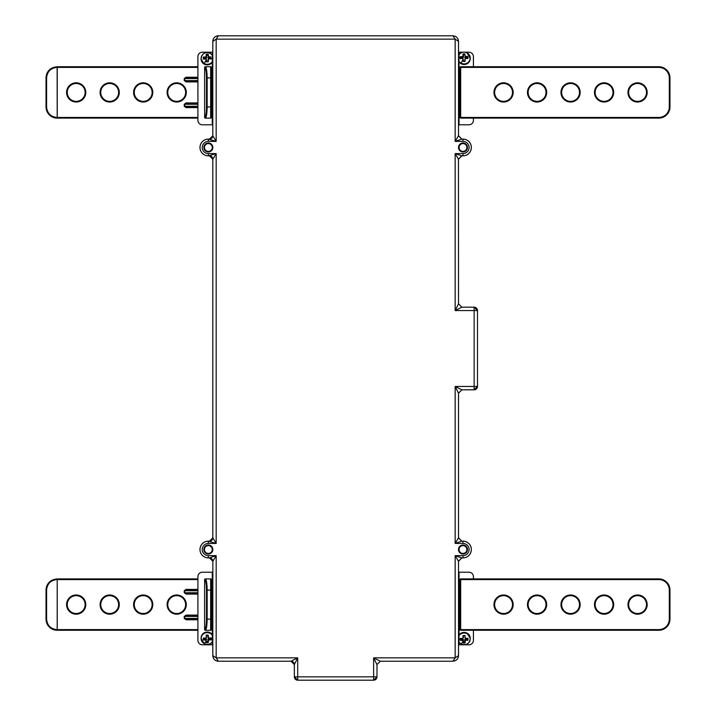 <?xml version="1.0" encoding="UTF-8"?>
<svg xmlns="http://www.w3.org/2000/svg" width="716" height="716" viewBox="0 0 716 716"><rect width="100%" height="100%" fill="white"/><g stroke="black" fill="none" stroke-linecap="round" stroke-linejoin="round"><path stroke-width="1.07" d="M208.347 541.153L208.347 541.189A8.341 8.341 0 0 0 200.006 549.53A8.341 8.341 0 0 0 208.347 557.88L209.466 557.907L212.813 561.263A3.347 3.347 0 0 0 209.466 557.898L216.169 555.643L212.867 561.228L209.573 557.88L208.347 557.907A8.377 8.377 0 0 1 199.97 549.53A8.377 8.377 0 0 1 208.347 541.153L209.466 541.153L212.813 537.805L212.813 159.194A3.347 3.347 0 0 0 209.466 155.846L212.813 159.212M208.347 545.628A3.911 3.911 0 0 0 204.436 549.53A3.911 3.911 0 0 0 208.347 553.441A3.911 3.911 0 0 0 212.258 549.53A3.911 3.911 0 0 0 208.347 545.628M208.347 155.855L216.169 153.591L212.867 159.176L209.573 155.828L208.347 155.855A8.377 8.377 0 0 1 199.97 147.478A8.377 8.377 0 0 1 208.347 139.101L209.466 139.101L212.813 135.754L212.813 41.385L216.169 39.147L455.161 39.147L455.161 141.374L458.455 135.789L461.748 139.137L455.161 141.374L462.983 141.374A6.113 6.113 0 0 1 469.087 147.478A6.113 6.113 0 0 1 462.983 153.591L455.161 153.591L461.748 155.828L458.455 159.176L458.517 303.844L455.161 310.547L477.483 310.547A3.347 3.347 -135 0 0 474.135 307.2L474.135 386.47L477.483 386.47L474.153 389.826L461.865 389.826L458.517 393.182L458.517 537.814L455.161 543.426L461.748 541.189L458.455 537.841M208.347 143.576A3.911 3.911 0 0 0 204.436 147.478A3.911 3.911 0 0 0 208.347 151.389A3.911 3.911 0 0 0 212.258 147.478A3.911 3.911 0 0 0 208.347 143.576M212.285 55.096L212.285 52.214L202.377 52.214A4.466 4.466 0 0 0 197.911 56.68L197.911 120.333A4.466 4.466 0 0 0 202.377 124.799L212.285 124.799L212.813 125.488M212.285 641.849L212.285 644.803L202.377 644.803A4.466 4.466 0 0 1 197.911 640.337L197.911 576.675A4.466 4.466 0 0 1 202.377 572.209L212.285 572.209L212.813 571.529M208.347 554.023A4.493 4.493 0 0 0 212.84 549.53A4.493 4.493 0 0 0 208.347 545.037A4.493 4.493 0 0 0 203.854 549.53A4.493 4.493 0 0 0 208.347 554.023M208.347 151.971A4.493 4.493 0 0 0 212.84 147.478A4.493 4.493 0 0 0 208.347 142.985A4.493 4.493 0 0 0 203.854 147.478A4.493 4.493 0 0 0 208.347 151.971M212.285 124.799L212.285 62.337M212.285 52.214L212.813 51.525M212.312 55.141L212.348 61.585A6.068 5.862 180 0 1 204.32 63.572A6.068 5.862 180 0 1 201.903 55.615A6.068 5.862 180 0 1 210.137 53.279A6.068 5.862 -0 0 1 212.321 55.222L212.312 55.141A6.14 5.934 180 0 0 210.173 53.261L212.312 55.132M212.348 61.755L212.312 62.301A6.14 5.934 180 0 1 201.089 58.972L201.089 58.47A6.14 5.934 180 0 1 210.173 53.261C205.116 51.704 202.091 53.44 201.089 58.47A6.14 5.934 180 0 0 204.284 63.679A6.14 5.934 -0 0 0 212.348 61.755L212.348 61.585M212.312 62.301L212.312 62.301C210.137 64.914 207.461 65.541 204.293 64.18L201.089 58.972M211.318 106.944L211.318 117.442A0.671 0.671 0 0 1 210.647 118.113L205.295 118.113A0.671 0.662 -90 0 1 204.642 117.442L204.615 67.402A0.671 0.671 0 0 1 205.286 66.731L205.295 66.731C206.414 67.367 207.031 71.081 207.148 77.901L210.647 77.901L210.647 66.731A0.671 0.671 0 0 1 211.318 67.402L211.318 106.944L210.647 106.944L210.647 77.901L211.318 77.901M51.275 68.432A11.17 11.17 0 0 0 46.03 77.901C46.728 71.081 50.451 67.367 57.199 66.731L57.083 67.402L57.199 66.731L197.911 66.731M57.199 118.113A11.17 11.17 0 0 1 46.03 106.944C46.728 113.763 50.451 117.478 57.199 118.113L197.911 118.113L57.199 118.113L57.137 67.402L197.911 67.402M211.318 629.606A0.671 0.671 0 0 1 210.647 630.277L210.647 619.107L207.148 619.107L207.148 590.073L211.318 590.073L211.318 579.575L211.318 629.606L211.318 619.107L210.647 619.107L210.647 578.904A0.671 0.671 0 0 1 211.318 579.575A0.671 0.671 0 0 0 210.647 578.904L205.295 578.904A0.671 0.662 90 0 0 204.642 579.575L204.642 579.575C205.761 580.166 206.369 583.665 206.485 590.073L206.485 619.107C206.369 625.515 205.761 629.015 204.642 629.606A0.671 0.662 90 0 0 205.286 630.277A0.671 0.671 0 0 1 204.615 629.606L204.615 579.575A0.671 0.671 0 0 1 205.286 578.904L205.295 578.904C206.414 579.53 207.031 583.254 207.148 590.073L206.485 590.073M51.275 580.604A11.17 11.17 0 0 0 46.03 590.073C46.728 583.254 50.451 579.53 57.199 578.904L57.199 630.277L197.911 630.277L57.253 630.277L57.199 578.904L197.911 578.904L57.253 578.904L57.137 579.575L197.911 579.575M212.285 644.803L212.813 645.492M212.285 634.609L212.285 572.209M212.339 635.182A6.14 5.934 -0 0 0 201.089 638.475L204.293 643.693C207.461 645.053 210.137 644.427 212.312 641.822A6.14 5.934 180 0 1 204.293 643.693A6.14 5.934 -0 0 1 201.089 638.475L201.089 637.983A6.14 5.934 -0 0 1 212.312 634.644L212.312 641.724A6.068 5.862 -0 0 1 204.32 643.666A6.068 5.862 -0 0 1 201.903 635.71A6.068 5.862 -0 0 1 210.137 633.374A6.068 5.862 180 0 1 212.339 635.361M294.339 676.853L297.704 676.835L297.704 680.191L373.627 680.191L297.695 680.2L294.339 676.853L294.339 664.564L290.991 661.217L218.398 661.217A5.585 5.585 0 0 1 212.813 655.632L212.867 561.228M462.983 545.037A4.493 4.493 0 0 1 467.476 549.53A4.493 4.493 0 0 1 462.983 554.023A4.493 4.493 0 0 1 458.491 549.53A4.493 4.493 0 0 1 462.983 545.037M462.983 142.985A4.493 4.493 0 0 1 467.476 147.478A4.493 4.493 0 0 1 462.983 151.971A4.493 4.493 0 0 1 458.491 147.478A4.493 4.493 0 0 1 462.983 142.985M209.466 541.171A3.347 3.347 180 0 0 212.813 537.814L209.466 541.153M208.347 139.101L208.347 141.374A6.113 6.113 0 0 0 202.234 147.478A6.113 6.113 0 0 0 208.347 153.591L216.169 153.591L216.169 543.426L208.347 541.189L208.347 543.426L216.169 543.426L212.867 537.841M209.466 139.119A3.347 3.347 180 0 0 212.813 135.763L209.466 139.101M208.347 141.374L216.169 141.374L208.347 139.137A8.341 8.341 0 0 0 200.006 147.478A8.341 8.341 0 0 0 208.347 155.828L208.347 153.591M208.374 55.875L208.374 56.743L210.781 56.913L211.238 58.73L208.374 58.954L208.374 61.451L206.539 61.934L206.083 58.954L203.675 59.133L203.219 57.405L206.083 56.743L206.539 54.192L208.374 54.595L208.374 55.875M204.615 117.442A0.671 0.671 0 0 0 205.286 118.113L205.295 118.113C206.414 117.478 207.031 113.763 207.148 106.944L207.148 77.901L206.485 77.901L206.485 106.944C206.369 113.352 205.761 116.851 204.642 117.442A0.671 0.662 90 0 0 205.286 118.113M211.318 67.402A0.671 0.671 0 0 0 210.647 66.731L205.295 66.731A0.671 0.662 90 0 0 204.642 67.402L204.642 67.402C205.761 67.993 206.369 71.493 206.485 77.901M57.199 630.277A11.17 11.17 0 0 1 46.03 619.107C46.728 625.927 50.451 629.65 57.199 630.277L57.083 629.606L197.911 629.606M208.374 637.025L208.374 637.992L211.238 638.216L211.238 639.549L208.374 640.202L208.374 642.35L206.539 642.753L206.083 640.202L203.675 640.032L203.219 638.216L206.083 637.992L206.539 635.011L208.374 635.495L208.374 637.025M210.647 630.277L205.286 630.277M210.647 578.904A0.671 0.671 0 0 1 211.318 579.575M458.517 393.165L461.865 389.817L474.135 389.817L474.135 386.47L455.161 386.47L458.508 393.165L461.865 389.817L455.161 386.47L455.161 543.426L462.983 543.426A6.113 6.113 0 0 1 469.087 549.53A6.113 6.113 0 0 1 462.983 555.643L455.161 555.643L458.455 561.228L461.865 557.898L458.517 561.263L458.517 655.632C458.186 659.024 456.325 660.886 452.933 661.217L380.321 661.217L373.627 657.861L373.627 676.835L297.704 676.835L297.704 657.861L216.169 657.861L218.398 661.217C215.006 660.886 213.144 659.024 212.813 655.632L216.169 657.861L216.169 555.643L208.347 555.643L208.347 557.88M458.455 135.789L461.865 139.119L458.517 135.754L458.517 41.385C458.186 37.993 456.325 36.131 452.933 35.8C456.325 36.131 458.186 37.993 458.517 41.385L455.161 39.147L452.933 35.8L218.398 35.8C215.006 36.131 213.144 37.993 212.813 41.385A5.585 5.585 0 0 1 218.398 35.8L216.169 39.147L216.169 141.374L212.867 135.789M458.517 303.844L461.865 307.2L458.517 303.835L461.865 307.2L455.161 310.547L455.161 153.591L458.455 159.176M380.321 661.217L376.974 664.564L380.339 661.217L376.974 664.564L373.627 657.861L455.161 657.861L452.933 661.217C456.325 660.886 458.186 659.024 458.517 655.632L455.161 657.861L455.161 555.643L461.748 557.88L458.455 561.228M291 661.217L297.704 657.861L294.357 664.564A3.347 3.347 90 0 0 291 661.217L294.357 664.564L294.357 676.835A3.347 3.347 45 0 0 297.704 680.191L297.695 680.2M462.983 545.628A3.911 3.911 0 0 0 459.072 549.53A3.911 3.911 0 0 0 462.983 553.441A3.911 3.911 0 0 0 466.886 549.53A3.911 3.911 0 0 0 462.983 545.628M462.983 143.576A3.911 3.911 0 0 0 459.072 147.478A3.911 3.911 0 0 0 462.983 151.389A3.911 3.911 0 0 0 466.886 147.478A3.911 3.911 0 0 0 462.983 143.576M208.123 54.729L208.347 57.047A8.637 2.237 -0 0 1 210.692 57.208L210.692 58.936A8.637 2.237 180 0 0 208.365 58.775L207.9 61.674A7.786 2.014 180 0 0 206.557 61.674L206.11 58.766A8.637 2.237 180 0 0 203.765 58.936L203.765 58.086L206.557 57.656L206.557 54.559A7.786 2.014 -0 0 1 207.9 54.559L208.374 54.595M206.539 54.192L206.557 55.123L208.123 55.338L208.347 57.817L210.692 57.817L210.781 56.913M208.123 59.446L208.347 58.766L211.238 58.73M210.692 58.936L210.692 57.817L210.916 59.124M207.9 59.813L207.9 61.666L208.374 61.451M207.9 61.674L206.539 61.934M206.333 61.424L206.333 59.759L206.557 61.666L206.083 61.451M46.585 77.901L46.585 106.944L46.03 106.944L46.03 77.901L46.585 77.901C47.238 71.493 50.738 67.993 57.083 67.402M197.911 77.901L186.133 77.901L184.71 78.572L184.71 80.586L186.133 81.257L197.911 81.257M197.911 103.587L186.133 103.587L184.71 104.259L184.71 106.272L186.133 106.944L197.911 106.944M463.091 52.214L459.037 52.214L458.508 51.525M473.419 66.731L473.419 56.68A4.466 4.466 0 0 0 468.944 52.214L465.105 52.214M473.419 630.277L473.419 640.337A4.466 4.466 0 0 1 468.944 644.803L459.037 644.803L458.508 645.492M46.585 590.073L46.585 619.107L46.03 619.107L46.03 590.073L46.585 590.073C47.238 583.665 50.738 580.166 57.083 579.575M197.911 590.073L186.133 590.073L184.71 590.745L184.71 592.75L186.133 593.421L197.911 593.421L186.133 593.421L186.133 594.092L197.911 594.092M197.911 615.76L186.133 615.76L197.911 615.76M186.133 619.779L184.236 618.436L184.236 616.431L186.133 615.089L186.133 615.76L184.71 616.431L184.71 618.436L186.133 619.107L197.911 619.107L186.133 619.107L186.133 619.779L197.911 619.779M206.333 637.509L206.557 635.28L207.909 635.28L208.356 638.189A8.637 2.237 0 0 0 210.692 638.01L210.692 638.86L207.9 639.29L207.9 642.395A7.786 2.014 180 0 1 206.557 642.395L206.11 639.907A8.637 2.237 180 0 1 203.765 639.737L203.765 638.01A8.637 2.237 0 0 0 206.101 638.18L206.557 635.271A7.786 2.014 0 0 0 207.9 635.271L208.374 635.495M208.347 638.18L210.781 637.822M211.238 639.549L211.238 638.216M210.916 639.477L210.781 640.032M208.347 638.86L208.347 639.907A8.637 2.237 180 0 0 210.692 639.737L210.692 639.128L208.123 639.343L208.374 642.35M207.9 639.29L207.917 642.753M206.083 642.35L206.333 641.617L207.9 641.554L206.557 641.831L206.539 642.753M206.485 619.107L207.148 619.107C207.031 625.927 206.414 629.65 205.295 630.277A0.671 0.662 -90 0 1 204.642 629.606L204.615 629.606M461.865 139.101L462.983 139.101A8.377 8.377 0 0 1 471.361 147.478A8.377 8.377 0 0 1 462.983 155.855L461.865 155.855L458.517 159.212M458.517 159.194L461.748 155.828L462.983 155.855M461.865 307.182L474.153 307.182L477.5 310.538L477.5 386.479L477.5 310.538M462.983 543.426L462.983 541.189L461.748 541.189L458.517 537.805L461.865 541.171L462.983 541.153A8.377 8.377 0 0 1 471.361 549.53A8.377 8.377 0 0 1 462.983 557.907L461.748 557.88L462.983 557.907L462.983 555.643M376.983 664.564L376.983 676.853L376.983 664.564M206.11 58.766L203.675 59.133M203.219 57.405L203.747 58.936L203.219 58.73M203.541 57.468L203.675 56.913M206.11 58.086L206.11 57.047A8.637 2.237 -0 0 0 203.765 57.208L203.765 57.817L206.333 57.602L206.083 54.595M206.557 57.656L206.557 55.392L207.9 55.392L207.917 54.192M208.123 59.759L208.123 61.889M206.333 58.989L206.333 59.759M186.133 103.587L186.133 102.916L184.236 104.259L184.236 106.272L186.133 107.615L186.133 106.944M186.133 77.901L186.133 77.23L184.236 78.572L184.236 80.586L186.133 81.928L186.133 81.257M76.182 83.486A8.932 8.932 0 0 0 67.25 92.427A8.932 8.932 0 0 0 76.182 101.359A8.932 8.932 0 0 0 85.114 92.427A8.932 8.932 0 0 0 76.182 83.486M109.691 83.486A8.932 8.932 0 0 0 100.75 92.427A8.932 8.932 0 0 0 109.691 101.359A8.932 8.932 0 0 0 118.623 92.427A8.932 8.932 0 0 0 109.691 83.486M143.191 83.486A8.932 8.932 0 0 0 134.259 92.427A8.932 8.932 0 0 0 143.191 101.359A8.932 8.932 0 0 0 152.123 92.427A8.932 8.932 0 0 0 143.191 83.486M176.7 83.486A8.932 8.932 0 0 0 167.759 92.427A8.932 8.932 0 0 0 176.7 101.359A8.932 8.932 0 0 0 185.632 92.427A8.932 8.932 0 0 0 176.7 83.486M473.419 118.113L473.419 120.333A4.466 4.466 0 0 1 468.944 124.799L459.037 124.799L458.508 125.488M473.419 578.904L473.419 576.675A4.466 4.466 0 0 0 468.944 572.209L459.037 572.209L458.508 571.529M459.037 61.943L459.037 124.799M459.037 52.214L459.037 54.702M467.038 52.859L470.242 58.569A6.14 5.934 180 0 1 458.992 61.862L458.956 61.316A6.14 5.934 180 0 0 461.149 63.277A6.14 5.934 -0 0 0 470.242 58.068A6.14 5.934 -0 0 0 467.038 52.868C463.843 51.489 461.158 52.134 458.992 54.774L458.983 54.864A6.068 5.862 180 0 1 467.011 52.886A6.068 5.862 -0 0 1 469.428 60.842A6.068 5.862 -0 0 1 461.185 63.178A6.068 5.862 180 0 1 458.956 61.146L458.992 54.774A6.14 5.934 180 0 1 467.029 52.859M459.037 572.209L459.037 634.976M459.037 642.216L459.037 644.803M458.992 635.038L458.992 635.038A6.14 5.934 -0 0 1 467.038 633.141C463.852 631.772 461.167 632.407 459.001 635.038L458.965 635.754A6.068 5.862 -0 0 1 467.011 633.741A6.068 5.862 180 0 1 469.428 641.697A6.068 5.862 180 0 1 461.185 644.033A6.068 5.862 -0 0 1 458.992 642.055L458.965 635.754M458.992 642.145L458.992 642.145A6.14 5.934 -0 0 0 461.149 644.051L458.992 642.154M186.133 594.092L184.236 592.75L184.236 590.745L186.133 589.402L186.133 590.073M76.182 595.658A8.932 8.932 0 0 0 67.25 604.59A8.932 8.932 0 0 0 76.182 613.523A8.932 8.932 0 0 0 85.114 604.59A8.932 8.932 0 0 0 76.182 595.658M109.691 595.658A8.932 8.932 0 0 0 100.75 604.59A8.932 8.932 0 0 0 109.691 613.523A8.932 8.932 0 0 0 118.623 604.59A8.932 8.932 0 0 0 109.691 595.658M143.191 595.658A8.932 8.932 0 0 0 134.259 604.59A8.932 8.932 0 0 0 143.191 613.523A8.932 8.932 0 0 0 152.123 604.59A8.932 8.932 0 0 0 143.191 595.658M176.7 595.658A8.932 8.932 0 0 0 167.759 604.59A8.932 8.932 0 0 0 176.7 613.523A8.932 8.932 0 0 0 185.632 604.59A8.932 8.932 0 0 0 176.7 595.658M206.557 639.29L206.11 638.86L206.333 641.617L206.11 639.128L203.765 639.128L203.675 640.032M206.11 638.86L203.765 638.86L203.219 639.549M203.541 638.18L203.541 638.914L203.219 638.216M203.765 638.01L206.11 638.18M206.557 635.271L206.083 635.495M208.123 635.531L207.9 637.133L207.917 635.011M208.123 637.965L208.123 637.186M210.916 638.18L210.916 638.914M373.636 680.2L376.983 676.853A3.347 3.347 135 0 1 373.627 680.191L373.627 676.835L376.974 676.835M203.541 58.766L203.541 58.032M462.948 59.517L462.948 58.56L460.084 58.327L460.084 57.003L462.948 56.34L462.948 54.192L464.782 53.79L465.239 56.34L467.646 56.519L468.103 58.327L465.239 58.56L464.782 61.54L462.948 61.057L462.948 59.517A8.932 1.11 117.8 0 0 461.185 63.178M668.493 112.493L669.97 106.944A11.17 11.17 0 0 1 658.801 118.113L460.683 118.113A0.671 0.671 0 0 1 460.012 117.442L460.012 67.402A0.671 0.671 0 0 1 460.683 66.731L658.801 66.731A11.17 11.17 0 0 1 669.97 77.901L668.476 72.316M462.948 641.447L462.948 640.569L460.549 640.399L460.084 638.582L462.948 638.359L462.948 635.862L464.782 635.378L465.239 638.359L467.646 638.18L468.103 639.916L465.239 640.569L464.782 643.12L462.948 642.717L462.948 641.447A8.932 1.11 117.8 0 1 461.185 644.033M668.493 624.665L669.97 619.107A11.17 11.17 0 0 1 658.801 630.277L460.683 630.277A0.671 0.671 0 0 1 460.012 629.606L460.012 579.575A0.671 0.671 0 0 1 460.683 578.904L658.801 578.904A11.17 11.17 0 0 1 669.97 590.073L668.476 584.489M206.557 637.133L206.333 635.056M462.983 58.372L460.415 58.363L460.639 57.692L463.431 57.262L463.431 54.156A7.786 2.014 -0 0 1 464.765 54.156L465.212 56.645A8.637 2.237 -0 0 1 467.557 56.815L467.557 58.542A8.637 2.237 180 0 0 465.23 58.372L464.765 61.281A7.786 2.014 180 0 0 463.431 61.281L462.975 58.363A8.637 2.237 180 0 0 460.639 58.542L460.549 58.73M460.084 57.003L460.084 58.327M460.415 57.629L462.983 57.414L462.983 56.645A8.637 2.237 -0 0 0 460.639 56.815L460.415 57.629L460.549 56.519M463.431 57.262L462.948 54.192M463.207 54.935L463.413 53.79M464.765 57.262L465.212 57.692L464.988 54.935L463.431 54.72L464.765 54.72L464.782 53.79M664.752 68.459L658.801 66.731L658.801 67.402A10.498 10.498 0 0 1 669.299 77.901L669.299 106.944A10.498 10.498 0 0 1 658.801 117.442L460.683 117.442L460.683 67.402L658.801 67.402M658.801 66.731A11.17 11.17 0 0 1 669.97 77.901L669.97 106.944A11.17 11.17 0 0 1 658.801 118.113L664.77 116.377M467.557 638.386L467.557 639.227L464.765 639.657L464.765 642.753A7.786 2.014 180 0 1 463.431 642.753L463.207 639.71L462.948 642.717M464.765 639.657L464.765 641.921L463.431 641.921L463.431 639.657L462.983 639.227L462.983 640.265A8.637 2.237 180 0 1 460.639 640.104L460.549 640.399M463.431 639.657L460.084 639.916M460.415 639.844L460.084 638.582M462.975 638.547L460.639 638.377A8.637 2.237 0 0 0 462.966 638.547L462.948 635.862M463.207 637.875L463.431 635.638A7.786 2.014 0 0 0 464.765 635.638L464.782 635.378M463.422 635.647L465.239 635.862M464.988 635.898L464.988 637.553M664.752 580.622L658.801 578.904L658.801 579.575A10.498 10.498 0 0 1 669.299 590.073L669.299 619.107A10.498 10.498 0 0 1 658.801 629.606L460.683 629.606L460.683 579.575L658.801 579.575M658.801 578.904A11.17 11.17 0 0 1 669.97 590.073L669.97 619.107A11.17 11.17 0 0 1 658.801 630.277L664.77 628.55M464.988 57.199L467.557 57.414L467.646 56.519M465.221 58.363L468.103 58.327M467.557 58.542L467.557 57.414L465.212 57.692M464.988 59.043L464.765 61.272L465.239 61.057M464.765 61.281L463.413 61.54M463.207 61.021L463.207 59.356L463.431 61.272L462.948 61.057M464.988 638.332L465.221 638.547A8.637 2.237 0 0 0 467.557 638.377L467.646 638.18M467.557 638.377L468.103 638.582M465.221 638.547L467.584 638.377L468.103 639.916M467.781 639.844L467.646 640.399M465.212 639.227L465.212 640.265A8.637 2.237 180 0 0 467.557 640.104L467.557 639.495L464.988 639.71L465.239 642.717M463.413 643.12L463.431 642.198L464.765 641.921L464.782 643.12M463.431 637.5L463.207 635.423M464.765 59.419L464.988 61.487M546.004 92.427A8.932 8.932 0 0 1 537.072 101.359A8.932 8.932 0 0 1 528.131 92.427A8.932 8.932 0 0 1 537.072 83.486A8.932 8.932 0 0 1 546.004 92.427A8.932 8.932 0 0 1 537.072 101.359A8.932 8.932 0 0 1 528.131 92.427M512.504 92.427A8.932 8.932 0 0 1 503.563 101.359A8.932 8.932 0 0 1 494.631 92.427A8.932 8.932 0 0 1 503.563 83.486A8.932 8.932 0 0 1 512.504 92.427A8.932 8.932 0 0 1 503.563 101.359A8.932 8.932 0 0 1 494.631 92.427M579.513 92.427A8.932 8.932 0 0 1 570.571 101.359A8.932 8.932 0 0 1 561.639 92.427A8.932 8.932 0 0 1 570.571 83.486A8.932 8.932 0 0 1 579.513 92.427M613.012 92.427A8.932 8.932 0 0 1 604.08 101.359A8.932 8.932 0 0 1 595.139 92.427A8.932 8.932 0 0 1 604.08 83.486A8.932 8.932 0 0 1 613.012 92.427M628.648 92.427A8.932 8.932 0 0 1 637.58 83.486A8.932 8.932 0 0 1 646.521 92.427A8.932 8.932 0 0 1 637.58 101.359A8.932 8.932 0 0 1 628.648 92.427M546.004 604.59A8.932 8.932 0 0 1 537.072 613.523A8.932 8.932 0 0 1 528.131 604.59A8.932 8.932 0 0 1 537.072 595.658A8.932 8.932 0 0 1 546.004 604.59M579.513 604.59A8.932 8.932 0 0 1 570.571 613.523A8.932 8.932 0 0 1 561.639 604.59A8.932 8.932 0 0 1 570.571 595.658A8.932 8.932 0 0 1 579.513 604.59M613.012 604.59A8.932 8.932 0 0 1 604.08 613.523A8.932 8.932 0 0 1 595.139 604.59A8.932 8.932 0 0 1 604.08 595.658A8.932 8.932 0 0 1 613.012 604.59M494.631 604.59A8.932 8.932 0 0 1 503.563 595.658A8.932 8.932 0 0 1 512.504 604.59A8.932 8.932 0 0 1 503.563 613.523A8.932 8.932 0 0 1 494.631 604.59M628.648 604.59A8.932 8.932 0 0 1 637.58 595.658A8.932 8.932 0 0 1 646.521 604.59A8.932 8.932 0 0 1 637.58 613.523A8.932 8.932 0 0 1 628.648 604.59M208.347 555.643A6.113 6.113 0 0 1 202.234 549.53A6.113 6.113 0 0 1 208.347 543.426M206.083 59.92A8.932 1.11 117.8 0 0 204.32 63.572M57.253 66.731L57.253 117.442L197.911 117.442M206.083 641.08A8.932 1.11 117.8 0 1 204.32 643.666M462.983 141.374L462.983 139.137L461.865 139.119M462.983 153.591L462.983 155.828A8.341 8.341 0 0 0 471.325 147.478A8.341 8.341 0 0 0 462.983 139.137L462.983 139.101M461.865 307.2L474.153 307.182M462.983 541.153L462.983 541.189A8.341 8.341 0 0 1 471.325 549.53A8.341 8.341 0 0 1 462.983 557.88M204.642 117.442L204.615 67.402M210.647 118.113L210.647 106.944L206.485 106.944M205.286 66.731A0.671 0.662 90 0 0 204.624 67.402M46.585 106.944C47.238 113.352 50.738 116.851 57.083 117.442M186.133 107.615L197.911 107.615M186.133 102.916L197.911 102.916M186.133 81.928L197.911 81.928M186.133 77.23L197.911 77.23M76.182 82.814A9.603 9.603 0 0 0 66.579 92.427A9.603 9.603 0 0 0 76.182 102.03A9.603 9.603 0 0 0 85.786 92.427A9.603 9.603 0 0 0 76.182 82.814M109.691 82.814A9.603 9.603 0 0 0 100.088 92.427A9.603 9.603 0 0 0 109.691 102.03A9.603 9.603 0 0 0 119.295 92.427A9.603 9.603 0 0 0 109.691 82.814M143.191 82.814A9.603 9.603 0 0 0 133.588 92.427A9.603 9.603 0 0 0 143.191 102.03A9.603 9.603 0 0 0 152.794 92.427A9.603 9.603 0 0 0 143.191 82.814M176.7 82.814A9.603 9.603 0 0 0 167.096 92.427A9.603 9.603 0 0 0 176.7 102.03A9.603 9.603 0 0 0 186.303 92.427A9.603 9.603 0 0 0 176.7 82.814M197.911 78.572L184.236 78.572M197.911 80.586L184.236 80.586M197.911 104.259L184.236 104.259M197.911 106.272L184.236 106.272M46.585 619.107C47.238 625.515 50.738 629.015 57.083 629.606M186.133 615.089L197.911 615.089M186.133 589.402L197.911 589.402M76.182 594.987A9.603 9.603 0 0 0 66.579 604.59A9.603 9.603 0 0 0 76.182 614.194A9.603 9.603 0 0 0 85.786 604.59A9.603 9.603 0 0 0 76.182 594.987M109.691 594.987A9.603 9.603 0 0 0 100.088 604.59A9.603 9.603 0 0 0 109.691 614.194A9.603 9.603 0 0 0 119.295 604.59A9.603 9.603 0 0 0 109.691 594.987M143.191 594.987A9.603 9.603 0 0 0 133.588 604.59A9.603 9.603 0 0 0 143.191 614.194A9.603 9.603 0 0 0 152.794 604.59A9.603 9.603 0 0 0 143.191 594.987M176.7 594.987A9.603 9.603 0 0 0 167.096 604.59A9.603 9.603 0 0 0 176.7 614.194A9.603 9.603 0 0 0 186.303 604.59A9.603 9.603 0 0 0 176.7 594.987M197.911 590.745L184.236 590.745M197.911 592.75L184.236 592.75M197.911 616.431L184.236 616.431M197.911 618.436L184.236 618.436M204.642 629.606L204.615 579.575M205.286 578.904A0.671 0.662 90 0 0 204.624 579.575M477.5 386.479L477.483 386.47A3.347 3.347 135 0 1 474.135 389.817L474.153 389.826M207.9 57.656L208.347 58.086L208.123 55.338M208.347 58.086L210.916 58.032M460.012 67.402A0.671 0.671 0 0 1 460.683 66.731L460.683 67.402L460.012 67.402M460.012 117.442A0.671 0.671 0 0 0 460.683 118.113L460.683 117.442L460.012 117.442M458.965 635.584A6.14 5.934 -0 0 1 470.242 638.842A6.14 5.934 -0 0 1 461.149 644.051C466.205 645.608 469.24 643.872 470.242 638.842L470.242 638.35A6.14 5.934 -0 0 0 467.038 633.141L470.242 638.35M460.012 579.575A0.671 0.671 0 0 1 460.683 578.904L460.683 579.575L460.012 579.575M460.012 629.606A0.671 0.671 0 0 0 460.683 630.277L460.683 629.606L460.012 629.606M658.801 118.113L658.801 117.442M658.801 630.277L658.801 629.606M546.675 92.427A9.603 9.603 0 0 1 537.072 102.03A9.603 9.603 0 0 1 527.468 92.427A9.603 9.603 0 0 1 537.072 82.814A9.603 9.603 0 0 1 546.675 92.427M580.175 92.427A9.603 9.603 0 0 1 570.571 102.03A9.603 9.603 0 0 1 560.968 92.427A9.603 9.603 0 0 1 570.571 82.814A9.603 9.603 0 0 1 580.175 92.427M613.684 92.427A9.603 9.603 0 0 1 604.08 102.03A9.603 9.603 0 0 1 594.477 92.427A9.603 9.603 0 0 1 604.08 82.814A9.603 9.603 0 0 1 613.684 92.427M493.959 92.427A9.603 9.603 0 0 1 503.563 82.814A9.603 9.603 0 0 1 513.166 92.427A9.603 9.603 0 0 1 503.563 102.03A9.603 9.603 0 0 1 493.959 92.427M627.977 92.427A9.603 9.603 0 0 1 637.58 82.814A9.603 9.603 0 0 1 647.183 92.427A9.603 9.603 0 0 1 637.58 102.03A9.603 9.603 0 0 1 627.977 92.427M669.299 77.901L669.97 77.901M669.299 106.944L669.97 106.944M546.675 604.59A9.603 9.603 0 0 1 537.072 614.194A9.603 9.603 0 0 1 527.468 604.59A9.603 9.603 0 0 1 537.072 594.987A9.603 9.603 0 0 1 546.675 604.59M580.175 604.59A9.603 9.603 0 0 1 570.571 614.194A9.603 9.603 0 0 1 560.968 604.59A9.603 9.603 0 0 1 570.571 594.987A9.603 9.603 0 0 1 580.175 604.59M613.684 604.59A9.603 9.603 0 0 1 604.08 614.194A9.603 9.603 0 0 1 594.477 604.59A9.603 9.603 0 0 1 604.08 594.987A9.603 9.603 0 0 1 613.684 604.59M493.959 604.59A9.603 9.603 0 0 1 503.563 594.987A9.603 9.603 0 0 1 513.166 604.59A9.603 9.603 0 0 1 503.563 614.194A9.603 9.603 0 0 1 493.959 604.59M627.977 604.59A9.603 9.603 0 0 1 637.58 594.987A9.603 9.603 0 0 1 647.183 604.59A9.603 9.603 0 0 1 637.58 614.194A9.603 9.603 0 0 1 627.977 604.59M669.299 590.073L669.97 590.073M669.299 619.107L669.97 619.107M462.983 57.692L463.207 57.199M462.983 639.227L460.639 639.227L460.639 638.386M201.089 637.983C202.091 632.953 205.116 631.217 210.173 632.765L212.303 634.636M470.242 58.569C469.24 63.59 466.205 65.335 461.158 63.787L458.992 61.871"/></g></svg>
